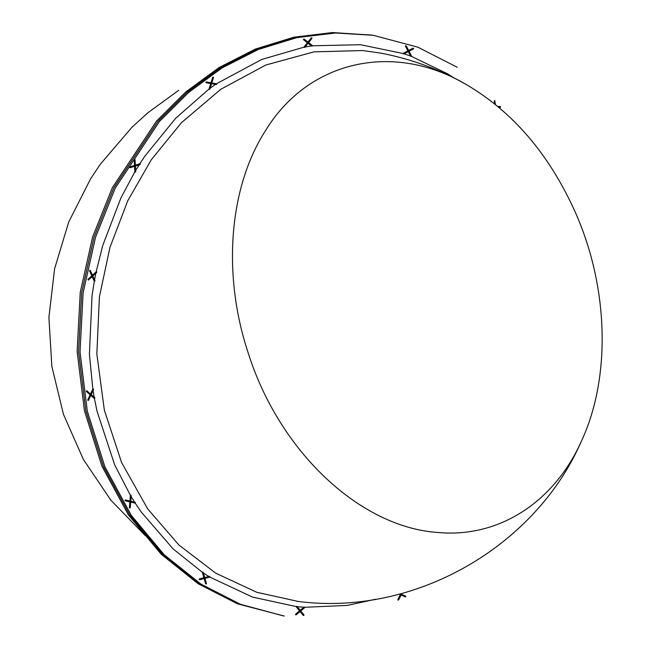 <?xml version="1.0" encoding="UTF-8"?>
<svg xmlns="http://www.w3.org/2000/svg" width="651" height="651" viewBox="0 0 651 651"><rect width="100%" height="100%" fill="white"/><g stroke="black" fill="none" stroke-linecap="round" stroke-linejoin="round"><path stroke-width="0.98" d="M178.724 90.294L147.867 112.794L131.819 127.384L100.173 164.434L90.595 178.813M372.535 35.17L332.58 32.55L293.837 37.221L255.55 49.004L219.118 67.525L185.804 91.937L156.574 121.021L112.387 187.594L92.637 236.915L80.236 292.389L77.127 351.45L84.41 410.659L101.963 466.238L128.377 514.884L161.326 554.343L198.099 583.711L237.469 603.811L284.267 616.041M199.54 583.931L238.909 604.022L283.535 615.936L238.925 604.03L199.548 583.931L162.766 554.562L129.818 515.104L103.403 466.458L85.851 410.879L78.568 351.67L81.668 292.6L94.078 237.135L113.827 187.814L158.014 121.241L187.244 92.157L220.559 67.745L256.99 49.224L295.277 37.441L334.02 32.77L371.811 35.064L334.028 32.77L295.294 37.441L256.999 49.224L220.567 67.745L187.252 92.157L158.022 121.241L113.835 187.814L94.094 237.135L81.684 292.608L78.576 351.67L85.867 410.879L103.411 466.458L129.826 515.104L162.774 554.562L199.548 583.931M206.164 584.077L206.408 583.589L205.692 583.776L206.408 583.589M209.842 576.656L209.598 577.144L209.321 576.355L209.598 577.144M129.793 508.032L130.176 507.69L129.476 507.52L130.176 507.69L129.476 507.52L130.176 507.69L129.793 508.032M87.958 400.471L88.422 400.341L87.852 399.844L88.422 400.341L87.852 399.844L88.422 400.341L87.958 400.471M135.318 172.149L134.936 171.84L135.652 171.612L134.936 171.84L135.652 171.612L134.936 171.84L135.318 172.149M205.871 82.262L206.098 82.734L206.343 81.912L206.098 82.734L210.778 83.572M303.529 39.182L303.569 39.735L304.074 39.093M403.351 53.748L403.506 53.211L403.872 53.927L403.506 53.211M405.671 45.668L405.524 46.197L406.2 45.847L405.524 46.197M303.862 615.464L303.919 614.91L303.317 615.415L303.919 614.91M575.167 211.957C549.078 154.092 512.622 111.533 465.79 84.264C392.903 41.42 308.061 60.755 265.494 130.672C228.924 187.431 222.154 274.348 248.096 352.63C279.23 451.688 360.402 527.758 438.676 532.551C498.56 537.848 553.667 502.645 581.123 441.801C611.199 377.914 608.856 287.482 575.167 211.957M465.79 84.264C439.116 69.201 410.732 58.818 380.64 53.097L362.656 50.542L313.953 51.868L265.95 64.97L220.835 89.252L181.458 122.681L151.268 159.796L127.726 200.85L109.954 247.38L99.432 296.718L96.844 353.998L104.339 410.097L121.599 462.552L147.671 508.87L178.911 545.017L215.75 573.181L256.82 592.296L298.223 601.443M457.262 67.289L417.885 47.189L373.259 35.284L335.468 32.989L296.734 37.66L258.439 49.443L222.007 67.964L188.692 92.377L159.462 121.46L115.276 188.033L95.526 237.355L83.125 292.828L80.016 351.89L87.307 411.098L104.852 466.677L131.266 515.323L164.215 554.782L200.988 584.15L240.365 604.25L283.551 615.936M372.543 35.178L373.259 35.284M202.445 572.538L203.161 572.351L202.445 572.538M202.689 572.05L203.161 572.351L202.689 572.05M199.475 579.772L199.247 578.975L199.531 579.772L209.655 577.144M209.272 576.379L204.723 577.543M199.247 578.975L199.531 579.772M135.253 503.199L135.351 502.352L135.286 503.207L130.721 502.108M125 500.302L125.317 500.814L125.391 499.96L125.317 500.814L129.94 501.921M130.469 495.468L131.176 495.639L130.469 495.468L131.176 495.639L130.469 495.468L114.649 464.798L97.056 411.318L94.411 398.485M129.931 501.05L130.395 495.468L130.835 495.126L131.176 495.639M94.452 398.55L94.94 397.851L94.452 398.55L90.823 395.401M86.355 390.958L86.461 391.585L86.819 390.828M92.922 389.062L93.492 389.558L92.922 389.062M93.386 388.932L93.492 389.558M94.989 280.825L94.403 281.37L94.989 280.825M89.757 270.344L89.635 270.979L90.22 270.442L89.635 270.979M96.275 271.711L96.608 272.452L96.275 271.711M96.739 271.809L96.608 272.452M88.349 280.093L88.007 279.36L88.349 280.093M134.619 159.316L134.285 159.853L134.993 159.625L134.285 159.853M139.957 163.71L140.071 164.557L139.957 163.71M140.339 164.028L140.006 164.557M129.972 167.755L129.923 166.9L130.037 167.746L140.071 164.557M129.598 167.437L129.923 166.9L130.037 167.746M139.843 163.751L135.367 165.159M209.834 89.049L209.117 88.927L209.834 89.049M210.957 82.75L212.617 77.404L213.162 77.07L212.69 77.412L213.406 77.542L212.69 77.412L213.406 77.542L212.69 77.412L213.17 77.07L213.479 77.55L209.907 89.065L209.362 89.399L209.044 88.91L210.704 83.564M206.359 81.92L216.425 83.735L216.165 84.549L211.567 83.719M216.653 84.207L216.173 84.549L216.653 84.207M304.709 47.425L304.115 46.962L304.709 47.425M311.845 37.831L311.3 37.921L311.886 38.376L311.3 37.921L311.886 38.376L311.3 37.921L311.845 37.831M308.078 43.267L311.87 46.221L312.496 45.627L311.837 46.172M413.58 48.377L413.051 48.198L413.426 48.906L413.051 48.198L413.426 48.906L413.051 48.198L413.58 48.377M411.408 55.921L410.732 56.279L411.408 55.921M411.253 56.458L410.732 56.279L411.253 56.458M497.82 106.504L500.367 106.471L500.448 107.317L498.812 107.334M494.329 101.003L495.053 100.995L494.329 101.003M494.654 100.579L495.053 100.995L494.654 100.579M398.021 600.1L398.542 599.88L397.875 599.579L398.542 599.88L397.875 599.579L398.542 599.88L398.021 600.1M401.154 595.03L405.435 596.967L405.89 596.243L405.402 596.951M304.18 607.025L304.668 607.627L304.18 607.025M295.578 614.772L296.124 614.813L295.635 614.218L296.124 614.813L295.635 614.218L296.124 614.813L295.578 614.772M296.384 606.935L296.986 606.431L296.384 606.935M296.441 606.382L296.986 606.431L296.441 606.382M375.293 599.302L347.479 605.381L304.88 607.277M303.887 607.22L297.23 606.675M296.238 606.577L252.523 597.089L209.801 577.071M208.841 576.477L203.413 573.002M202.363 572.302L173.085 548.883L141.234 512.028L135.278 503.207M134.619 502.181L131.168 496.64M94.175 397.183L93.069 390.616M90.147 394.791L87.763 399.869L88.503 400.324L93.573 389.542L93.239 388.859L92.833 389.086L89.407 354.111L92.051 295.709L94.305 281.281M94.574 279.8L95.843 273.217M96.145 271.776L102.777 245.403L120.899 197.969L134.863 171.815M135.66 170.489L139.151 164.849M139.859 163.726L144.904 156.11L175.68 118.262L209.028 89.024M210.183 88.178L215.481 84.427M216.474 83.743L261.832 59.42L303.952 47.189M305.132 46.978L311.52 45.952M312.618 45.79L360.434 44.707L403.238 53.537M404.125 53.821L410.553 56.043M411.432 56.368L447.603 73.848L454.488 78.201M145.214 535.545L110.898 500.237L83.361 459.411L63.472 414.361L51.868 366.521L48.898 317.444L54.611 268.725L68.721 222.015L90.619 178.773M204.121 578.576L205.618 583.744L206.481 583.621L203.234 572.384L202.371 572.506L203.893 577.771M203.95 577.746L199.198 578.983M125.399 499.96L135.351 502.352M130.835 495.126L131.25 495.647L130.257 507.699L129.818 508.04L129.403 507.52L129.866 501.905M86.884 390.852L94.94 397.851M90.196 394.856L86.396 391.552M92.833 389.086L90.522 394.01M91.807 275.845L89.553 270.93L90.302 270.49L95.07 280.882L94.322 281.322L92.165 276.626M92.458 275.186L96.185 271.736L96.706 272.427L88.438 280.076L87.918 279.385L91.832 275.764M134.521 165.444L134.212 159.812L135.066 159.666L135.725 171.652L135.188 172.157L134.863 171.799L134.562 166.306M134.586 165.403L129.866 166.908M216.425 83.735L216.181 84.549M307.41 42.722L304.033 46.978L304.79 47.409L311.967 38.368L311.219 37.929L307.931 42.071M304.131 39.117L312.496 45.627M307.443 42.771L303.512 39.711M407.933 50.859L403.433 53.219L403.945 53.919L413.491 48.898L412.986 48.207L408.649 50.485M407.9 50.908L405.443 46.164L406.273 45.879L411.481 55.962L410.659 56.238L408.283 51.641M500.342 106.471L500.473 107.317M495.476 104.575L494.703 100.579L494.255 100.986L494.532 103.818M400.365 594.672L397.802 599.587L398.103 600.132L398.624 599.88L401.993 593.435M405.89 596.243L400.536 593.826M399.234 594.168L400.422 594.705M300.209 610.312L304.098 607.041L304.749 607.611L296.205 614.804L295.554 614.227L299.574 610.841M300.095 611.533L303.244 615.382L303.984 614.943L297.059 606.463L296.311 606.903L299.582 610.898M298.15 601.434L297.336 601.345C414.817 616.863 535.399 546.441 581.123 441.801"/></g></svg>
